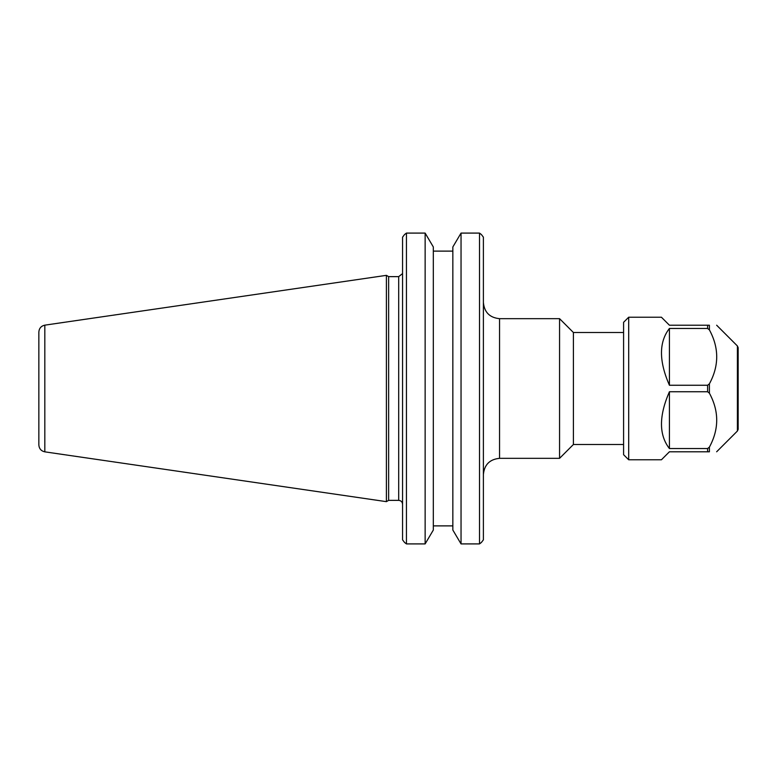 <?xml version="1.0" encoding="UTF-8"?>
<svg xmlns="http://www.w3.org/2000/svg" width="777" height="777" viewBox="0 0 777 777"><rect width="100%" height="100%" fill="white"/><g stroke="black" fill="none" stroke-linecap="round" stroke-linejoin="round"><path stroke-width="1.17" d="M499.553 318.667L559.566 318.667L559.566 458.333L499.553 458.333L499.553 318.667C489.733 317.706 484.343 312.325 483.391 302.506M483.391 539.83L481.39 542.472L483.391 539.83L483.391 237.17L481.39 234.528L483.391 237.17M623.591 332.498L573.397 332.498L573.397 444.502L623.591 444.502M461.043 233.09L461.043 543.91L452.845 530.04L452.845 246.96L461.043 233.09L479.506 233.09L481.39 234.528M479.506 233.09L479.506 543.91L461.043 543.91M481.39 542.472L479.506 543.91M402.564 237.17L404.555 234.528L402.564 237.17L402.564 539.83L404.555 542.472L402.564 539.83M388.636 388.5L388.636 276.641L386.402 275.349L386.402 501.651L388.636 500.359L388.636 388.5M404.555 234.528L406.439 233.09L425.136 233.09L433.323 246.96L433.323 530.04L425.136 543.91L425.136 233.09M425.136 543.91L406.439 543.91L406.439 233.09M406.439 543.91L404.555 542.472M433.323 525.883L452.845 525.883L433.323 525.883M452.845 251.117L433.323 251.117M38.85 388.5L38.85 444.93C39.141 448.708 41.132 451.019 44.823 451.845L44.823 325.155C41.132 325.981 39.141 328.292 38.85 332.07L38.85 388.5M738.15 417.773L738.15 347.62L737.402 345.969L737.402 431.031L738.15 429.38L738.15 388.5M709.401 329.885C719.143 347.863 719.143 365.85 709.401 383.828L707.604 385.256L669.415 385.256C658.838 361.033 658.838 342.103 669.415 328.457L707.604 328.457L709.401 329.885L709.401 325.213C719.143 325.213 719.143 325.213 709.401 325.213C719.143 325.213 719.143 325.213 709.401 325.213L669.415 325.213L661.421 317.22L628.69 317.22L628.69 459.78L661.421 459.78L669.415 451.787L709.401 451.787C719.143 451.787 719.143 451.787 709.401 451.787C719.143 451.787 719.143 451.787 709.401 451.787L709.401 447.115L707.604 448.543L669.415 448.543C658.838 434.897 658.838 415.967 669.415 391.744L707.604 391.744L709.401 393.172C719.143 411.15 719.143 429.137 709.401 447.115M669.415 385.256L669.415 328.457M669.415 448.543L669.415 391.744M628.69 459.78L623.591 454.691L623.591 322.309L628.69 317.22M402.457 273.659L398.688 276.641L398.688 500.359C401.039 500.592 402.331 501.884 402.564 504.244M709.401 393.172L709.401 383.828M707.604 328.457L707.604 325.213M707.604 451.787L707.604 448.543M707.604 391.744L707.604 385.256M499.553 458.333C489.733 459.294 484.343 464.675 483.391 474.494M573.397 332.498L559.566 318.667M573.397 444.502L559.566 458.333M398.688 276.641L388.636 276.641M398.688 500.359L388.636 500.359M44.823 451.845L386.402 501.651M44.823 325.155L386.402 275.349M737.402 345.969L716.647 325.213M737.402 431.031L716.647 451.787"/></g></svg>
